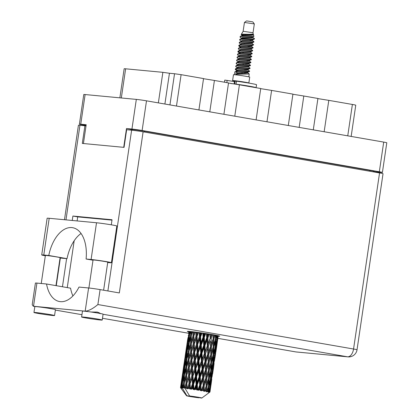 <?xml version="1.0" encoding="UTF-8"?>
<svg xmlns="http://www.w3.org/2000/svg" width="419" height="419" viewBox="0 0 419 419"><rect width="100%" height="100%" fill="white"/><g stroke="black" fill="none" stroke-linecap="round" stroke-linejoin="round"><path stroke-width="0.63" d="M83.412 143.528L86.194 124.726L80.747 124.213A7.38 0.272 -171.6 0 0 79.401 124.171A7.38 0.272 -171.6 0 0 82.485 124.846L86.078 125.475M209.788 111.842L214.418 80.458L228.533 82.915L223.903 114.298M234.776 116.189L239.411 84.806L260.733 88.514L256.098 119.897M266.971 121.788L271.606 90.41L292.933 94.118L288.298 125.501M299.171 127.392L303.806 96.009L317.921 98.465L313.286 129.848M324.159 131.739L328.795 100.356L352.384 104.462A8.097 0.299 8.4 0 1 355.762 105.206L351.153 136.437M375.565 172.251L375.618 171.884L381.065 172.398A7.38 0.272 -171.6 0 0 382.411 172.439A7.38 0.272 -171.6 0 0 379.326 171.759L142.12 130.492A7.38 0.272 -171.6 0 0 131.938 129.052L126.491 128.539L123.715 147.341M79.401 124.171L83.779 94.511A7.38 0.272 8.4 0 1 85.125 94.553L136.322 99.392A7.38 0.272 8.4 0 1 146.498 100.827L383.71 142.099A7.38 0.272 8.4 0 1 386.789 142.779L382.411 172.439M375.618 171.884L373.696 171.549M369.888 171.261L370.014 170.413L144.628 131.194L144.503 132.048M132.195 130.246L132.31 129.461L131.152 129.351L131.037 130.131M131.152 129.351L126.491 128.539M132.31 129.461A8.93 0.325 8.4 0 1 144.628 131.194M370.014 170.413A8.93 0.325 8.4 0 1 373.738 171.23L373.638 171.916M169.941 104.907L174.54 73.739L181.108 74.661L203.545 78.568L198.91 109.951M158.356 102.891L162.871 72.325L125.632 68.805L121.321 97.973M174.54 73.739L169.438 73.252L164.892 104.027M119.865 97.837L124.155 68.758A8.097 0.299 8.4 0 1 125.632 68.805M162.871 72.325L169.438 73.252M214.418 80.458L203.524 78.704M239.411 84.806L228.512 83.051M271.606 90.41L260.712 88.655M303.806 96.009L292.912 94.259M328.795 100.356L317.901 98.606M60.058 257.973A11.308 0.414 -171.6 0 0 62.043 258.188L67.04 258.659L48.782 255.48L43.78 255.009A11.308 0.414 -171.6 0 0 41.722 254.946A11.308 0.414 -171.6 0 0 45.336 255.789M100.083 313.752C100.398 313.339 99.429 312.778 97.182 312.071L91.043 312.008M97.868 319.089A10.417 0.382 -171.6 0 0 87.204 317.492A10.417 0.382 -171.6 0 0 81.605 317.005A10.417 0.382 -171.6 0 0 85.958 317.963A10.417 0.382 -171.6 0 0 96.621 319.566A10.417 0.382 -171.6 0 0 102.22 320.048A10.417 0.382 -171.6 0 0 97.868 319.089M102.22 320.048L103.09 314.166A10.417 0.382 -171.6 0 0 98.737 313.208A10.417 0.382 -171.6 0 0 86.874 311.453A10.417 0.382 -171.6 0 0 82.475 311.123L81.605 317.005M50.217 314.585A10.417 0.382 -171.6 0 0 39.548 312.983A10.417 0.382 -171.6 0 0 33.955 312.495A10.417 0.382 -171.6 0 0 38.302 313.454A10.417 0.382 -171.6 0 0 48.965 315.057A10.417 0.382 -171.6 0 0 54.564 315.544A10.417 0.382 -171.6 0 0 50.217 314.585M54.564 315.544L55.434 309.657A10.417 0.382 -171.6 0 0 51.087 308.698A10.417 0.382 -171.6 0 0 35.201 306.567A10.417 0.382 -171.6 0 0 34.824 306.614L33.955 312.495M218.199 336.221A16.372 0.602 -171.6 0 0 219.708 336.19A16.372 0.602 -171.6 0 0 212.873 334.687A16.372 0.602 -171.6 0 0 196.113 332.167A16.372 0.602 -171.6 0 0 187.319 331.408A16.372 0.602 -171.6 0 0 188.754 331.874M41.245 283.495L45.378 255.496A7.442 0.272 8.4 0 1 49.374 255.841A7.442 0.272 8.4 0 1 56.994 256.983A7.442 0.272 8.4 0 1 60.1 257.669L55.973 285.638M88.896 288.005L93.034 260.005A7.442 0.272 8.4 0 1 97.03 260.351A7.442 0.272 8.4 0 1 104.65 261.493A7.442 0.272 8.4 0 1 107.756 262.179L103.619 290.21M36.93 283.087A8.333 0.304 8.4 0 0 35.416 283.04L32.211 304.733L33.305 306.247L85.177 311.16L88.603 287.973L79.002 287.067A32.86 18.834 -80.1 0 1 59.55 301.544A32.86 18.834 -80.1 0 1 46.535 283.993L36.93 283.087L33.51 306.273L35.201 306.567M88.603 287.973A8.333 0.304 8.4 0 1 100.094 289.597L119.321 292.939L143.115 131.807L379.551 172.942A8.333 0.304 8.4 0 1 383.029 173.712L357.03 349.792A8.333 0.304 -171.6 0 0 353.552 349.022L379.551 172.942M64.479 219.734L78.432 125.25A8.333 0.304 8.4 0 1 79.95 125.297L84.916 125.768L82.313 143.424L124.045 147.373L126.648 129.717L131.618 130.189A8.333 0.304 8.4 0 1 143.115 131.807M84.916 125.768L86.01 125.957M62.457 286.764L66.611 258.617M72.246 220.467L72.896 216.047L112.041 219.75L111.292 224.825M72.906 295.929A32.86 18.834 99.9 0 1 70.565 288.172L46.535 283.993M77.106 220.928L77.704 216.885L111.988 220.127M67.26 287.602L74.179 240.742M77.704 216.885L72.896 216.047M100.094 289.597L97.889 304.545C92.793 308.777 88.556 310.982 85.177 311.16L86.874 311.453M43.78 255.009L49.201 218.289A11.308 0.414 -171.6 0 0 47.143 218.226L41.722 254.946M107.709 262.509L109.354 262.661A11.308 0.414 8.4 0 0 111.412 262.729L116.838 226.003A11.308 0.414 8.4 0 0 109.071 224.458A11.308 0.414 8.4 0 0 96.517 222.761L49.201 218.289M67.04 258.659A32.74 18.766 99.9 0 1 81.045 233.493M93.002 260.215L86.094 259.01L91.096 259.487A11.308 0.414 8.4 0 1 103.645 261.178A11.308 0.414 8.4 0 1 111.412 262.729M86.094 259.01A32.74 18.766 -80.1 0 0 72.649 227.7A32.74 18.766 -80.1 0 0 48.782 255.48M244.439 22.453L254.323 23.914L252.819 21.888L247.048 20.971L246.466 20.95L244.439 22.453L243.13 31.284L242.229 32.933M254.328 23.92L253.024 32.745L243.13 31.284M248.53 83.041A8.212 0.299 -171.6 0 0 248.849 83.004L249.719 77.117A8.212 0.299 -171.6 0 0 244.078 75.996A8.212 0.299 -171.6 0 0 234.965 74.765A8.212 0.299 -171.6 0 0 233.467 74.718L232.597 80.605A8.212 0.299 -171.6 0 0 234.514 81.082M248.849 83.004A8.212 0.299 -171.6 0 0 243.209 81.883A8.212 0.299 -171.6 0 0 234.095 80.652A8.212 0.299 -171.6 0 0 232.597 80.605M246.901 82.768L234.54 80.893L234.09 83.931M246.922 34.311L249.384 34.992M253.511 34.677L253.898 36.532L241.417 36.395A7.264 0.267 -171.6 0 0 240.276 36.322L241.653 35.94C245.482 35.269 255.26 35.751 253.322 34.421L242.57 34.159L241.176 34.547L242.261 32.74M252.557 37.741L250.934 37.16M241.176 34.547L242.172 35.573M253.024 32.745L253.306 34.698L242.91 35.332L240.276 36.322L240.087 37.15L241.737 38.517M248.509 66.762L249.965 68.208L235.635 68.622L235.31 69.517L236.96 70.884M235.342 69.125L238.353 70.549M244.968 72.487L247.074 73.095M250.091 68.108L249.907 68.575L236.635 68.763L235.232 69.297M236.73 70.345L237.568 70.67M243.68 72.513L246.073 73.189M247.577 69.423L249.53 71.151L235.2 71.565L234.85 71.874L234.431 74.718M235.824 74.278L236.201 71.707L237.369 72.854L237.259 73.587L235.824 74.278L249.221 73.995L248.797 76.839M241.868 37.731L243.13 38.181M249.745 40.119L251.85 40.727M241.417 36.395L240.008 36.93M241.512 37.977L242.35 38.302M252.358 37.055L254.286 38.506C256.271 39.407 245.188 38.464 241.035 38.972L239.982 39.197L239.574 39.873L241.302 41.46M254.354 38.553L254.254 39.15L240.983 39.339L239.574 39.873M251.924 39.999L253.872 41.727L239.548 42.141L239.218 43.037L240.6 43.969L240.49 44.707M240.998 43.618L242.261 44.068M248.881 46.006L250.981 46.614M253.998 41.628L253.82 42.094L240.548 42.282L239.139 42.817M240.642 43.864L241.48 44.184M247.587 46.032L249.986 46.703M252.217 42.68L251.987 43.22L253.437 44.665L239.113 45.084L238.788 45.98L240.433 47.347M238.82 45.582L240.564 46.556M253.563 44.571L253.385 45.037L240.113 45.221L238.704 45.76M240.207 46.802L241.045 47.127M251.054 45.886L253.003 47.609L238.678 48.028L238.353 48.923L240.003 50.285M253.128 47.509L252.95 47.976L239.678 48.164L238.275 48.698M251.117 49.107L252.568 50.552L238.243 50.966L237.919 51.867L240.108 53.58M237.95 51.469L240.962 52.894M247.577 54.831L249.677 55.439M252.694 50.453L252.516 50.919L239.244 51.108L237.84 51.642M239.338 52.689L240.176 53.014M250.185 51.767L252.133 53.496L237.809 53.91L237.484 54.805L239.134 56.172M252.259 53.396L252.081 53.862L238.809 54.051L237.405 54.585M249.75 54.711L251.699 56.439L237.374 56.853L237.049 57.749L238.699 59.116M246.707 60.718L248.807 61.326M251.824 56.34L251.646 56.806L238.374 56.994L236.971 57.529M249.813 57.932L251.264 59.378L236.939 59.797L236.615 60.692L238.264 62.059M238.39 61.268L239.658 61.724M246.272 63.662L248.373 64.269M251.39 59.283L251.211 59.749L237.94 59.938L236.536 60.472M238.034 61.514L238.872 61.839M244.979 63.688L247.378 64.358M248.881 60.598L250.829 62.321L236.505 62.74L236.18 63.636L237.83 64.997M250.96 62.227L250.777 62.688L237.505 62.876L236.101 63.41M248.446 63.536L250.4 65.264L236.07 65.678L235.745 66.579L237.395 67.941M237.521 67.155L238.788 67.606M245.403 69.544L247.503 70.156M250.525 65.165L250.342 65.631L237.07 65.82L235.667 66.354M237.164 67.401L238.002 67.726M244.115 69.57L246.508 70.245M249.656 71.052L249.473 71.518L236.201 71.707M183.569 385.428L183.548 387.764A14.88 0.545 -171.6 0 0 183.229 387.732A14.88 0.545 -171.6 0 0 182.92 387.706L184.412 383.05L184.407 375.021L185.895 369.658L185.874 375.157L184.292 380.51M188.225 353.887L188.204 359.387L186.623 364.734L186.733 359.245L189.069 351.51L189.063 343.48L190.556 338.112L190.53 343.617L188.953 348.959M191.729 331.644L191.279 333.189L191.305 331.602M217.278 342.271L217.98 337.536M215.853 352.128L217.288 342.365L215.853 352.128M214.952 358.051L215.649 353.306M207.138 391.257A14.88 0.545 -171.6 0 0 206.955 391.22L206.949 386.313L208.552 381.049L208.468 386.611L206.818 391.833L207.782 391.388L208.395 389.136L208.002 392.09L208.803 391.613L209.034 386.737L210.369 381.437L209.998 386.967L208.919 391.639L208.437 392.189L209.306 391.734L209.799 389.471L209.589 391.817L209.065 392.373L209.804 391.891L211.328 381.709L209.846 391.906L209.222 392.435L209.945 391.964L210.301 389.68L209.966 391.975M206.216 391.079A14.88 0.545 -171.6 0 0 205.467 390.937L206.19 388.701L206.138 391.702L206.955 391.22M204.608 390.78A14.88 0.545 -171.6 0 0 204.367 390.738L204.168 385.81L205.991 380.572L206.148 386.166L204.467 391.388L205.467 390.937M203.435 390.576A14.88 0.545 -171.6 0 0 202.513 390.419L203.32 388.188L203.582 391.231L204.367 390.738M201.487 390.246A14.88 0.545 -171.6 0 0 201.209 390.199L200.874 385.265L202.854 380.038L203.184 385.642L201.487 390.246L201.529 390.88L202.513 390.419M200.135 390.026A14.88 0.545 -171.6 0 0 199.104 389.864L199.963 387.638L200.135 390.026L200.492 390.712L201.209 390.199M197.978 389.686A14.88 0.545 -171.6 0 0 197.674 389.639L197.27 384.705L199.329 379.473L199.769 385.087L197.978 389.686L198.192 390.346L199.104 389.864M196.527 389.466A14.88 0.545 -171.6 0 0 195.448 389.303L196.328 387.077L196.527 389.466L197.071 390.173L197.674 389.639M194.29 389.136A14.88 0.545 -171.6 0 0 193.987 389.089L193.578 384.165L195.642 378.923L196.113 384.532L194.29 389.136L194.667 389.811L195.448 389.303M192.84 388.926A14.88 0.545 -171.6 0 0 191.782 388.78L192.651 386.543L192.84 388.926L193.531 389.649L193.987 389.089M190.671 388.628A14.88 0.545 -171.6 0 0 190.378 388.586L190.043 383.684L192.028 378.42L192.447 384.008L190.671 388.628L191.169 389.319L191.782 388.78M189.304 388.444A14.88 0.545 -171.6 0 0 188.33 388.319L189.152 386.072L189.304 388.444L190.09 389.172L190.378 388.586M187.33 388.193A14.88 0.545 -171.6 0 0 187.073 388.162L186.874 383.285L188.707 377.99L189 383.547L187.33 388.193L187.922 388.895L188.33 388.319M186.141 388.052A14.88 0.545 -171.6 0 0 185.313 387.952L186.062 385.695L186.141 388.052L186.968 388.774L187.073 388.162M189.613 395.981L201.502 398.05A7.741 0.283 -171.6 0 0 201.848 398.029A7.741 0.283 -171.6 0 0 197.773 397.16A7.741 0.283 -171.6 0 0 189.613 395.981L185.135 388.549L185.423 387.617M210.144 390.786L209.961 392.001A14.88 0.545 -171.6 0 0 209.961 392.001L201.848 398.029M209.589 391.817A14.88 0.545 -171.6 0 0 209.306 391.734M208.311 391.498A14.88 0.545 -171.6 0 0 207.782 391.388M215.303 355.652L214.387 361.016L214.957 355.506L215.989 350.164L215.303 355.652M214.088 363.503L213.36 368.987L214.088 363.503L213.439 363.388M215.989 350.164L215.916 349.43M215.764 347.623L216.419 347.739M213.931 363.435L212.852 368.778L213.271 363.247L214.455 357.931L213.931 363.435M212.627 371.286L213.659 365.934L212.056 376.781L212.627 371.286L211.92 371.166M214.455 357.931L214.35 356.779M213.585 365.2L213.659 365.934M214.109 361.686L214.387 361.016M214.25 355.391L214.957 355.506M212.328 371.197L211.097 376.508L211.365 370.967L212.695 365.661L212.328 371.197M210.94 379.022L212.124 373.701L211.6 379.211L210.521 384.553L210.94 379.022L210.186 378.896M212.695 365.661L212.58 364.137M212.024 372.554L212.124 373.701M212.428 369.841L212.852 368.778M212.517 363.126L213.271 363.247M211.778 377.456L212.056 376.781M210.5 378.917L209.123 384.218L209.249 378.65L210.726 373.371L210.5 378.917M210.726 373.371L210.61 371.506M210.249 379.913L210.369 381.437M210.548 377.922L211.097 376.508M210.574 370.841L211.365 370.967M210.097 385.616L210.521 384.553M208.552 381.049L208.442 378.525L209.249 378.65M208.28 387.276L208.395 389.136M208.479 385.957L209.123 384.218M209.034 386.737L208.248 386.611M212.622 373.821L213.318 369.081M211.763 379.279L211.029 384.762L211.763 379.279L211.108 379.164M211.26 380.976L211.328 381.709M209.694 388.319L209.799 389.471M210.301 387.051L209.589 386.931M210.291 389.586L210.993 384.857M184.491 387.863A14.88 0.545 -171.6 0 0 184.287 387.842L184.271 382.997L185.895 377.666L185.989 383.181L184.491 387.863L185.119 387.957L185.156 388.471M183.548 387.764L184.287 387.842M182.328 387.654A14.88 0.545 -171.6 0 0 182.181 387.643L182.406 382.846L183.758 377.461L183.606 382.935L182.328 387.654L182.92 387.706M185.135 388.177L182.181 387.643M186.89 395.725A7.741 0.283 -171.6 0 0 186.544 395.766A7.741 0.283 -171.6 0 0 190.875 396.657A7.741 0.283 -171.6 0 0 198.779 397.793L186.89 395.725L182.412 388.287L182.396 387.695M181.689 387.612A14.88 0.545 -171.6 0 0 181.301 387.591L181.83 385.291L181.689 387.612L182.412 388.287M180.977 387.585A14.88 0.545 -171.6 0 0 180.903 387.585L182.443 377.399L181.998 382.825L180.977 387.585L181.568 388.266L181.301 387.591M180.683 387.596A14.88 0.545 -171.6 0 0 180.563 387.617L180.956 385.297L180.683 387.596L181.301 388.266L180.903 387.585M182.061 377.378L180.516 387.654L181.024 388.313L180.563 387.617M181.862 378.561L180.516 387.654A14.88 0.545 -171.6 0 0 180.521 387.669L181.039 388.361M186.544 395.766L180.521 387.669M187.571 339.898L187.419 341.097M188.964 331.387L188.665 333.063L188.875 331.382M188.728 333.66L188.665 333.063M188.251 335.535L188.89 335.609M186.722 345.832L185.088 356.873M187.047 343.449L187.942 337.981L187.335 343.397L186.34 348.828L187.047 343.449M189.309 331.413L188.985 335.504L187.827 340.93L189.163 331.403M189.917 331.466L189.54 333.058L189.65 331.439M189.655 334.467L189.54 333.058M188.985 335.504L189.728 335.603M187.922 341.962L187.827 340.93M188.173 337.415L187.942 337.981M187.335 343.397L188.037 343.48M186.397 349.43L186.34 348.828M185.921 351.311L186.56 351.384M184.391 361.602L182.763 372.638M184.721 359.214L185.612 353.762L185.009 359.162L184.009 364.603L184.721 359.214M186.052 351.284L187.099 345.848L186.654 351.279L185.497 356.7L186.052 351.284M187.612 343.391L188.817 337.976L188.519 343.439L187.214 348.823L187.612 343.391M190.697 331.539L190.593 335.619L189.142 340.993L189.393 335.525L190.394 331.508M190.593 335.619L191.399 335.734L191.279 333.189M189.257 342.758L189.142 340.993M189.336 336.646L188.817 337.976M188.519 343.439L189.299 343.543M187.324 350.237L187.214 348.823M187.492 344.884L187.099 345.848M186.654 351.279L187.398 351.379M185.591 357.726L185.497 356.7M185.842 353.196L185.612 353.762M185.009 359.162L185.706 359.245M184.067 365.206L184.009 364.603M183.59 367.086L184.229 367.159M182.391 374.984L183.281 369.532L182.679 374.932L181.678 380.379L182.391 374.984M183.721 367.06L184.774 361.618L184.323 367.054L183.171 372.465L183.721 367.06M185.282 359.156L186.486 353.756L186.188 359.203L184.884 364.598L185.282 359.156M187.068 351.3L188.419 345.916L188.262 351.394L186.816 356.768L187.068 351.3M192.897 331.775L192.976 335.865L191.279 341.197L191.263 335.682L192.452 331.728M194.285 331.942L193.777 333.456L193.73 331.874M192.976 335.865L193.793 335.986L193.714 331.874M195.767 332.126L195.987 336.227L194.091 341.522L193.777 333.456M190.53 343.617L191.347 343.737L191.279 341.197M191.399 335.734L190.556 338.112M189.042 344.261L188.419 345.916M188.262 351.394L189.069 351.51M186.932 358.523L186.816 356.768M187.005 352.421L186.486 353.756M186.188 359.203L186.974 359.308M184.994 366.012L184.884 364.598M185.161 360.649L184.774 361.618M184.323 367.054L185.072 367.154M183.26 373.497L183.171 372.465M183.517 368.966L183.281 369.532M182.679 374.932L183.381 375.021M181.736 380.976L181.678 380.379M181.265 382.851L181.904 382.924M182.956 374.932L184.156 369.527L183.862 374.979L182.553 380.373L182.956 374.932M184.737 367.075L186.088 361.686L185.936 367.17L184.486 372.533L184.737 367.075M188.932 351.457L190.551 346.115L190.65 351.641L188.948 356.967L188.932 351.457M191.31 343.7L193.049 338.379L193.253 343.926L191.446 349.226L191.31 343.7M193.861 335.965L195.212 332.052M197.422 332.34L196.867 333.838L196.768 332.257M195.987 336.227L196.762 336.352L196.553 332.225M199.119 332.571L199.434 336.687L197.412 341.951L197.03 336.363L196.762 336.352L196.867 333.838M193.253 343.926L194.049 344.051L193.793 335.986L193.049 338.379M194.217 344.046L196.139 338.762L196.506 344.339L194.536 349.603L194.091 341.522M190.65 351.641L191.462 351.761L191.368 346.419M191.53 351.74L193.363 346.445L193.662 352.002L191.766 357.292L191.446 349.226M191.347 343.737L190.551 346.115M188.204 359.387L189.021 359.502L188.948 356.967M185.936 367.17L186.738 367.285L186.623 364.734M186.712 360.026L186.088 361.686M184.601 374.293L184.486 372.533M184.679 368.196L184.156 369.527M183.862 374.979L184.643 375.084M182.668 381.788L182.553 380.373M182.836 376.424L182.443 377.399M181.998 382.825L182.742 382.919M181.186 384.731L180.956 385.297M186.602 367.233L188.22 361.885L188.32 367.416L186.623 372.732L186.602 367.233M188.985 359.465L190.718 354.155L190.923 359.691L189.116 365.001L188.985 359.465M197.03 336.363L198.491 332.482M200.942 332.822L200.361 334.31L200.235 332.723M199.434 336.687L200.114 336.803L199.826 332.665M202.754 333.084L203.1 337.211L201.031 342.454L200.57 336.845L200.114 336.803L200.361 334.31M196.506 344.339L197.239 344.465L196.762 336.352L196.139 338.762M197.6 344.491L199.638 339.233L200.088 344.837L198.035 350.075L197.6 344.491L197.239 344.465L197.412 341.951M193.662 352.002L194.432 352.128L194.049 344.051L193.363 346.445M194.699 352.138L196.684 346.874L197.108 352.463L195.081 357.721L194.699 352.138L194.432 352.128L194.536 349.603M190.923 359.691L191.724 359.816L191.462 351.761L190.718 354.155M191.892 359.811L193.808 354.537L194.175 360.104L192.206 365.378L191.766 357.292M188.32 367.416L189.131 367.536L189.042 362.189M189.199 367.521L191.038 362.215L191.331 367.782L189.435 373.057L189.116 365.001M189.021 359.502L188.22 361.885M185.874 375.157L186.691 375.277L186.623 372.732M186.738 367.285L185.895 369.658M184.386 375.796L183.758 377.461M183.606 382.935L184.412 383.05M182.349 383.961L181.83 385.291M186.654 375.241L188.388 369.925L188.592 375.466L186.785 380.777L186.654 375.241M200.57 336.845L202.089 332.985M204.629 333.362L204.043 334.839L203.906 333.252M203.1 337.211L203.65 337.316L203.335 333.168M206.436 333.634L206.756 337.772L204.713 343.009L204.257 337.384L203.65 337.316L204.043 334.839M200.088 344.837L200.711 344.947L200.114 336.803L199.638 339.233M201.24 345.005L203.315 339.762L203.781 345.382L201.712 350.609L201.24 345.005L200.711 344.947L201.031 342.454M197.108 352.463L197.789 352.578L197.239 344.465L196.684 346.874M198.239 352.62L200.303 347.377L200.774 352.987L198.7 358.229L198.239 352.62L197.789 352.578L198.035 350.075M194.175 360.104L194.908 360.23L194.432 352.128L193.808 354.537M195.27 360.256L197.307 355.008L197.763 360.602L195.704 365.85L195.27 360.256L194.908 360.23L195.081 357.721M191.331 367.782L192.101 367.903L191.724 359.816L191.038 362.215M192.368 367.913L194.358 362.644L194.777 368.238L192.756 373.486L192.368 367.913L192.101 367.903L192.206 365.378M188.592 375.466L189.393 375.592L189.131 367.536L188.388 369.925M189.561 375.586L191.483 370.307L191.85 375.88L189.88 381.154L189.435 373.057M185.989 383.181L186.806 383.306L186.712 377.964M186.874 383.285L186.785 380.777M186.691 375.277L185.895 377.666M204.257 337.384L205.776 333.534M208.248 333.917L207.677 335.399L207.557 333.807M206.756 337.772L207.138 337.855L206.855 333.702M209.929 334.189L210.176 338.327L208.238 343.57L207.861 337.944L207.138 337.855L207.677 335.399M203.781 345.382L204.247 345.476L203.65 337.316L203.315 339.762M204.917 345.56L206.949 340.322L207.342 345.942L205.347 351.169L204.917 345.56L204.247 345.476L204.713 343.009M200.774 352.987L201.319 353.091L200.711 344.947L200.303 347.377M201.927 353.159L203.99 347.927L204.43 353.547L202.387 358.779L201.927 353.159L201.319 353.091L201.712 350.609M197.763 360.602L198.381 360.712L197.789 352.578L197.307 355.008M198.915 360.769L200.984 355.537L201.45 361.147L199.386 366.384L198.915 360.769L198.381 360.712L198.7 358.229M194.777 368.238L195.458 368.359L194.908 360.23L194.358 362.644M195.909 368.395L197.972 363.147L198.444 368.762L196.37 373.994L195.909 368.395L195.458 368.359L195.704 365.85M191.85 375.88L192.578 376L192.101 367.903L191.483 370.307M192.944 376.026L194.976 370.778L195.432 376.377L193.374 381.625L192.944 376.026L192.578 376L192.756 373.486M189 383.547L189.776 383.673L189.393 375.592L188.707 377.99M190.043 383.684L189.776 383.673L189.88 381.154M186.968 388.774L186.806 383.306L186.062 385.695M207.861 337.944L209.327 334.09M211.569 334.462L211.035 335.954L210.951 334.357M210.176 338.327L210.17 334.226M213.025 334.713L213.135 338.845L211.375 344.104L211.155 338.494L210.359 338.384L211.035 335.954M207.342 345.942L207.63 346.015L207.138 337.855L206.949 340.322M208.395 346.115L210.307 340.877L210.558 346.487L208.704 351.719L208.395 346.115L207.63 346.015L208.238 343.57M204.43 353.547L204.807 353.631L204.247 345.476L203.99 347.927M205.53 353.72L207.51 348.488L207.845 354.102L205.907 359.34L205.53 353.72L204.807 353.631L205.347 351.169M201.45 361.147L201.921 361.241L201.319 353.091L200.984 355.537M202.592 361.325L204.619 356.098L205.017 361.707L203.016 366.944L202.592 361.325L201.921 361.241L202.387 358.779M198.444 368.762L198.988 368.867L198.381 360.712L197.972 363.147M199.596 368.935L201.659 363.697L202.099 369.322L200.057 374.544L199.596 368.935L198.988 368.867L199.386 366.384M195.432 376.377L196.05 376.487L195.458 368.359L194.976 370.778M196.584 376.54L198.658 371.307L199.125 376.922L197.056 382.159L196.584 376.54L196.05 376.487L196.37 373.994M192.447 384.008L193.128 384.123L192.578 376L192.028 378.42M193.578 384.165L193.128 384.123L193.374 381.625M190.09 389.172L189.776 383.673L189.152 386.072M211.155 338.494L212.512 334.624M213.135 338.845L212.962 339.369M214.387 334.954L213.905 336.462L213.879 334.865M213.103 337.567L213.062 334.718M215.523 335.163L215.455 339.296L213.936 344.58L213.936 338.997L213.119 338.871L213.905 336.462M210.558 346.487L210.307 340.877M211.454 346.644L213.177 341.385L213.219 346.974L211.579 352.232L211.454 346.644L210.642 346.529L211.375 344.104M207.845 354.102L207.63 346.015L207.51 348.488M208.824 354.27L210.652 349.022L210.804 354.621L209.05 359.874L208.824 354.27L208.034 354.16L208.704 351.719M205.017 361.707L205.3 361.78L204.807 353.631L204.619 356.098M206.069 361.885L207.976 356.653L208.227 362.252L206.373 367.5L206.069 361.885L205.3 361.78L205.907 359.34M202.099 369.322L202.477 369.406L201.921 361.241L201.659 363.697M203.199 369.495L205.184 364.258L205.514 369.877L203.582 375.105L203.199 369.495L202.477 369.406L203.016 366.944M199.125 376.922L199.591 377.016L198.988 368.867L198.658 371.307M200.261 377.095L202.288 371.868L202.686 377.482L200.691 382.72L200.261 377.095L199.591 377.016L200.057 374.544M196.113 384.532L196.663 384.632L196.05 376.487L195.642 378.923M197.27 384.705L196.663 384.632L197.056 382.159M193.531 389.649L193.128 384.123L192.651 386.543M210.804 354.621L210.631 355.144M213.936 338.997L215.13 335.09M216.523 335.357L216.11 336.897L216.157 335.284M215.466 338.636L216.11 336.897M213.91 347.11L215.382 341.82L215.162 347.377L213.784 352.667L213.91 347.11L213.098 346.99L213.936 344.58M210.778 353.337L210.642 346.529L213.119 338.871L213.177 341.385M211.605 354.773L213.208 349.504L213.124 355.071L211.605 360.35L211.605 354.773L210.788 354.647L211.579 352.232M208.227 362.252L208.034 354.16L210.642 346.529L210.652 349.022M209.128 362.409L210.846 357.161L210.888 362.739L209.249 368.008L209.128 362.409L208.316 362.294L209.05 359.874M205.514 369.877L205.3 361.78L208.034 354.16L207.976 356.653M206.499 370.045L208.322 364.792L208.473 370.396L206.719 375.639L206.499 370.045L205.703 369.935L206.373 367.5M202.686 377.482L202.974 377.556L202.477 369.406L205.3 361.78L205.184 364.258M203.739 377.655L205.65 372.423L205.902 378.027L204.048 383.27L203.739 377.655L202.974 377.556L203.582 375.105M199.769 385.087L200.151 385.171L199.591 377.016L202.477 369.406L202.288 371.868M200.874 385.265L200.151 385.171L200.691 382.72M197.071 390.173L196.663 384.632L199.591 377.016L199.329 379.473M194.667 389.811L196.663 384.632L196.328 387.077M208.473 370.396L208.306 370.92M217.272 335.509L216.984 339.647L215.754 344.968L216.021 339.416L217.026 335.457M217.843 335.629L217.508 337.232L217.644 335.588M217.084 338.295L217.508 337.232M216.021 339.416L215.235 339.29M215.209 346.382L215.754 344.968M215.266 339.956L215.382 341.82M213.14 354.411L213.784 352.667M213.098 346.99L213.208 349.504M211.579 362.875L213.051 357.601L212.831 363.142L211.454 368.442L211.579 362.875L210.773 362.754L211.605 360.35M208.447 369.113L208.316 362.294L210.788 354.647L210.846 357.161M209.275 370.548L210.883 365.274L210.794 370.846L209.28 376.115L209.275 370.548L208.458 370.427L209.249 368.008M205.902 378.027L205.703 369.935L208.316 362.294L208.322 364.792M206.797 378.184L208.521 372.931L208.562 378.514L206.918 383.783L206.797 378.184L205.986 378.069L206.719 375.639M203.184 385.642L202.974 377.556L205.703 369.935L205.65 372.423M204.168 385.81L203.372 385.7L204.048 383.27M200.492 390.712L200.151 385.171L202.974 377.556L202.854 380.038M198.192 390.346L200.151 385.171L199.963 387.638M206.148 386.166L205.975 386.685M213.69 355.192L215.026 349.891L214.654 355.422L213.423 360.738L213.69 355.192L212.904 355.066M215.596 347.482L216.785 342.155L216.262 347.67L215.183 353.002L215.596 347.482L214.842 347.361M218.163 335.703L216.712 345.246L218.079 335.682M218.273 335.729L218.016 337.447L218.257 335.724M217.288 339.736L216.576 339.615M216.712 345.246L216.44 345.916M216.681 341.003L216.785 342.155M215.183 353.002L214.758 354.065M214.91 348.372L215.026 349.891M213.423 360.738L212.878 362.152M212.936 355.736L213.051 357.601M211.454 368.442L210.809 370.187M210.773 362.754L210.883 365.274M209.28 376.115L208.442 378.525M206.117 384.883L205.986 378.069L208.458 370.427L208.521 372.931M206.918 383.783L206.132 386.192L206.949 386.313M203.582 391.231L203.372 385.7L205.986 378.069L205.991 380.572M201.529 390.88L203.372 385.7L203.32 388.188M204.467 391.388L206.132 386.192L206.19 388.701M247.142 72.367L249.221 73.995M246.519 34.316L248.645 35.007M253.898 36.532L250.593 37.171L242.58 37.542L241.47 38.087L241.705 38.49M253.851 42.083L252.07 42.811L241.711 43.424L240.6 43.969M252.982 47.965L251.201 48.693L240.841 49.311L239.731 49.856L239.621 50.589M252.112 53.852L250.332 54.58L239.977 55.198L238.861 55.743L238.751 56.476M251.243 59.739L249.462 60.467L239.108 61.08L237.992 61.624L238.228 62.028M242.177 63.74L244.303 64.432M250.373 65.621L248.593 66.349L238.238 66.967L237.123 67.511L237.358 67.915M249.504 71.508L247.723 72.236L237.369 72.854M244.617 34.41L246.414 35.055M252.856 37.338L252.872 37.642L250.483 37.904L242.475 38.276L239.982 39.197M252.107 43.414L241.606 44.163L239.113 45.084M251.348 48.562L251.133 49.411L240.736 50.044L238.243 50.966M242.009 52.066L243.806 52.705M250.248 54.994L250.263 55.298L247.875 55.559L239.867 55.931L237.374 56.853M249.378 60.875L249.394 61.179L247.006 61.446L238.998 61.818L237.882 62.363L237.992 61.624M248.739 66.218L248.53 67.066L238.128 67.7L235.635 68.622M247.639 72.644L247.66 72.953L245.272 73.215L237.259 73.587M252.526 34.143L243.015 34.599L241.904 35.144L242.14 35.547M254.281 39.14L252.505 39.868L242.145 40.486L241.035 41.025L240.925 41.764M253.416 45.027L251.636 45.755L241.276 46.368L240.166 46.912L240.401 47.316M252.547 50.909L250.766 51.637L240.412 52.255L239.296 52.799L239.532 53.203M251.678 56.795L249.897 57.523L239.542 58.136L238.427 58.681L238.662 59.084M250.808 62.677L249.027 63.405L238.673 64.023L237.557 64.568L237.447 65.301M249.939 68.564L248.158 69.292L237.803 69.91L236.688 70.455L236.924 70.858M240.873 72.571L242.999 73.262M252.421 40.276L252.437 40.585L250.049 40.847L242.041 41.219L239.548 42.141M243.313 43.241L245.11 43.88M251.552 46.163L251.568 46.467L249.179 46.734L241.171 47.106L238.678 48.028M250.913 51.506L250.698 52.354L240.302 52.988L237.809 53.91M250.043 57.393L249.829 58.241L239.432 58.875L236.939 59.797M248.944 63.819L248.959 64.123L246.571 64.39L238.563 64.762L236.07 65.678M248.074 69.706L248.095 70.01L245.707 70.272L237.693 70.643L235.2 71.565M191.169 389.319L211.715 334.488M187.922 388.895L208.589 333.974M185.413 387.643L192.101 367.903L205.142 333.435M187.743 371.873L194.432 352.128L201.602 332.916M190.074 356.108L198.182 332.44M192.4 340.333L195.102 332.042M256.082 87.707A16.074 0.587 -171.6 0 0 256.103 87.681A16.074 0.587 -171.6 0 0 236.065 84.151L234.755 84.02L235.19 81.077L236.499 81.207A16.074 0.587 -171.6 0 1 256.538 84.743L256.103 87.681M234.441 81.558L224.778 80.092L224.469 82.208M254.925 87.508A14.88 0.545 -171.6 0 0 246.466 85.759A14.88 0.545 -171.6 0 0 230.811 83.522M347.749 135.845L352.384 104.462M85.125 94.553L80.747 124.213M131.938 129.052L136.322 99.392M379.326 171.759L383.71 142.099M146.498 100.827L142.12 130.492M181.108 74.661L176.478 106.044M217.87 338.348L295.898 351.923L347.571 356.81L103.069 314.271M55.371 310.076L81.946 314.7L55.371 310.086M188.55 333.257L102.482 318.283L188.55 333.246M107.882 290.948L131.618 130.189M79.95 125.297L65.982 219.875M60.352 258.01L56.266 285.685M97.889 304.545L353.552 349.022A8.333 4.777 99.9 0 1 347.571 356.81A8.333 6.824 -84.6 0 0 348 356.868A8.333 8.333 0 0 0 357.03 349.792M296.327 351.981A8.333 6.824 -84.6 0 1 295.898 351.923A8.333 4.777 -80.1 0 1 295.688 351.897A8.333 8.333 0 0 0 296.327 351.981L348 356.868M91.096 259.487L96.517 222.761M236.065 84.151L236.499 81.207M226.826 82.616L227.156 80.38M33.305 306.247L35.149 306.567M217.87 338.358L295.688 351.897M186.518 347.011L185.24 355.673M184.192 362.781L182.914 371.438M253.086 36.793L252.976 37.532M241.47 38.087L241.36 38.82M250.478 54.449L250.368 55.182M249.609 60.336L249.499 61.069M237.123 67.511L237.013 68.245M247.87 72.105L247.76 72.838M238.28 62.007L236.505 62.74M241.904 35.144L241.794 35.877M252.652 39.737L252.542 40.47M251.782 45.624L251.672 46.357M240.166 46.912L240.056 47.651M239.296 52.799L239.186 53.532M238.427 58.681L238.317 59.419M249.174 63.274L249.064 64.013M248.305 69.161L248.195 69.9M236.688 70.455L236.578 71.188M224.464 82.208L224.778 80.092"/></g></svg>
